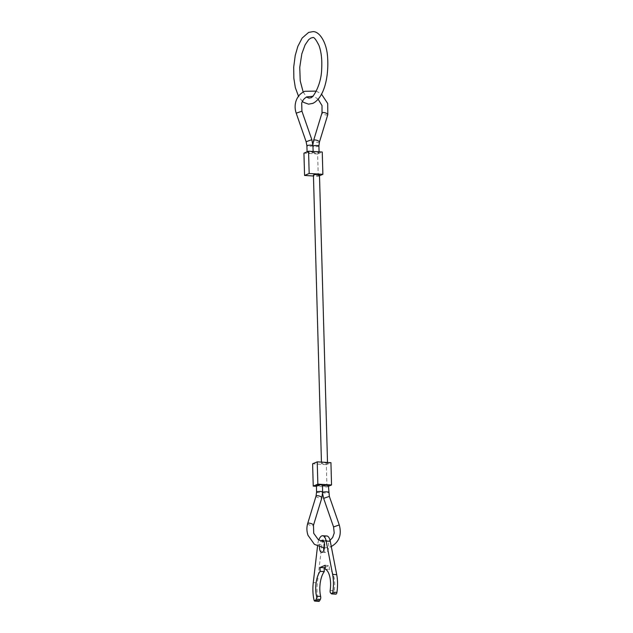 <?xml version="1.0" encoding="UTF-8"?>
<svg xmlns="http://www.w3.org/2000/svg" width="633" height="633" viewBox="0 0 633 633"><rect width="100%" height="100%" fill="white"/><g stroke="black" fill="none" stroke-linecap="round" stroke-linejoin="round"><path stroke-width="0.47" stroke-dasharray="3.17 2.37" d="M316.405 485.44L318.146 485.899C320.575 485.954 322.015 485.748 322.45 485.274M322.466 485.63L324.08 486.255C326.509 486.31 327.949 486.097 328.385 485.63M327.253 463.57A3.023 0.562 178.4 0 0 327.538 463.316A3.023 0.562 178.4 0 0 325.164 462.842A3.023 0.562 178.4 0 0 321.77 463.237A3.023 0.562 178.4 0 0 321.485 463.491A3.023 0.562 178.4 0 0 323.867 463.973A3.023 0.562 178.4 0 0 327.253 463.57M319.483 174.969A3.023 0.562 -1.6 0 1 319.198 175.214A3.023 0.562 -1.6 0 1 315.812 175.618A3.023 0.562 -1.6 0 1 313.43 175.135M308.849 152.957L307.385 152.252L311.412 151.873L313.153 152.331C312.71 152.806 311.278 153.012 308.849 152.957M314.775 153.313L313.319 152.608L317.347 152.229L319.087 152.688C318.644 153.154 317.212 153.368 314.775 153.313M319.507 175.752L318.257 176.275L313.454 175.99M318.257 176.275L317.639 153.985L303.935 153.162M317.639 153.985L322.252 152.023M328.408 486.302L326.937 486.927L316.429 486.294M326.937 486.927L326.311 464.63L330.932 462.676M326.311 464.63L312.615 463.807M326.786 535.993A10.595 4.463 -86.6 0 0 325.86 536.167A10.595 4.463 -86.6 0 0 321.825 544.894L317.378 582.874A24.212 10.191 -86.6 0 0 318.177 600.369A2.271 0.957 -86.6 0 0 318.7 601.287M323.882 550.006A6.053 2.548 -86.6 0 0 325.789 552.609A6.053 2.548 -86.6 0 0 326.319 552.514A6.053 2.548 -86.6 0 0 328.717 546.097A6.053 2.548 -86.6 0 0 326.509 540.527A6.053 2.548 -86.6 0 0 325.987 540.622A6.053 2.548 -86.6 0 0 323.598 547.988M319.475 547.118A6.053 2.548 93.4 0 1 320.939 541.207M318.763 540.028A10.595 4.463 93.4 0 0 317.711 544.649L317.521 546.295M325.22 567.271L329.279 565.546L329.382 569.431A17.55 7.39 93.4 0 1 334.287 590.66A2.271 0.957 -86.6 0 0 334.77 593.311L335.577 594.023A2.271 0.957 -86.6 0 0 335.68 594.094M325.164 565.301L329.279 565.546M325.275 569.186L329.382 569.431M307.693 523.507A3.023 0.957 -163.1 0 0 309.308 524.931A3.023 0.957 -163.1 0 0 313.2 525.54A3.023 0.957 -163.1 0 0 313.485 525.271M333.559 526.933L339.272 524.947M316.057 496.035A3.023 0.957 -163.1 0 0 317.671 497.459A3.023 0.957 -163.1 0 0 321.564 498.06A3.023 0.957 -163.1 0 0 321.849 497.799M316.571 492.118A3.023 0.562 178.5 0 0 318.32 492.585A3.023 0.562 178.5 0 0 322.339 492.213A3.023 0.562 178.5 0 0 322.624 491.968M323.629 498.361L329.342 496.375M322.632 492.347A3.023 0.562 178.3 0 0 322.537 492.49A3.023 0.562 178.3 0 0 324.278 492.941A3.023 0.562 178.3 0 0 328.305 492.553A3.023 0.562 178.3 0 0 328.59 492.308M327.799 114.62A3.023 0.957 16.9 0 1 327.514 114.882A3.023 0.957 16.9 0 1 323.621 114.28A3.023 0.957 16.9 0 1 322.007 112.856M301.933 111.194L296.212 113.188M311.863 139.766L306.143 141.752M312.947 145.637A3.023 0.562 -1.7 0 1 312.662 145.891A3.023 0.562 -1.7 0 1 308.643 146.27A3.023 0.562 -1.7 0 1 306.902 145.819M319.436 142.093A3.023 0.957 16.9 0 1 319.151 142.362A3.023 0.957 16.9 0 1 315.258 141.752A3.023 0.957 16.9 0 1 313.644 140.328M318.913 146.009A3.023 0.562 -1.5 0 1 318.628 146.263A3.023 0.562 -1.5 0 1 314.609 146.634A3.023 0.562 -1.5 0 1 312.868 146.168A3.023 0.562 -1.5 0 1 312.963 146.017M313.272 582.621L317.378 582.874M317.711 544.649L321.825 544.894M314.071 600.116L318.177 600.369M330.173 590.415L334.287 590.66M330.655 593.066L334.77 593.311M331.47 593.778L335.577 594.023M324.405 548.036L331.304 546.588M330.062 540.321L328.361 541.27L324.017 541.951M318.154 99.246L315.369 97.3L312.591 96.335M312.892 144.585L313.034 152.854M322.339 485.796L322.601 493.542M327.538 463.316L327.514 462.47M307.1 152.498L307.084 151.825M319.087 152.688L319.064 151.833M313.153 152.331L313.129 151.477M316.278 91.105L321.517 94.143M321.485 463.491L321.445 462.106M322.403 540.281L326.509 540.527M321.683 552.364L325.789 552.609M302.384 101.407L298.491 96.232M303.183 92.062L306.641 97.078"/><path stroke-width="0.95" d="M322.624 491.968L322.45 485.274L320.709 484.815L316.405 485.44L316.571 492.118A3.023 0.562 178.5 0 1 316.856 491.873A3.023 0.562 178.5 0 1 320.884 491.501A3.023 0.562 178.5 0 1 322.624 491.968L321.849 497.799A3.023 0.957 -163.1 0 0 320.235 496.375A3.023 0.957 -163.1 0 0 316.342 495.774A3.023 0.957 -163.1 0 0 316.057 496.035L316.571 492.118M322.601 493.542L323.629 498.361L329.342 496.375L328.385 485.63L326.644 485.171L322.466 485.63M321.445 462.106L313.43 175.135A3.023 0.562 -1.6 0 1 313.715 174.89A3.023 0.562 -1.6 0 1 317.109 174.486A3.023 0.562 -1.6 0 1 319.483 174.969L327.514 462.47M308.556 151.208L322.252 152.023L322.877 174.32L309.173 173.497L308.556 151.208L303.935 153.162L304.56 175.46L309.173 173.497M313.454 175.99L304.56 175.46M322.877 174.32L319.507 175.752M317.228 461.853L330.932 462.676L331.55 484.965L317.853 484.15L317.228 461.853L312.615 463.807L313.24 486.104L317.853 484.15M316.429 486.294L313.24 486.104M331.55 484.965L328.408 486.302M318.763 540.028A10.595 4.463 93.4 0 1 321.754 535.922A10.595 4.463 93.4 0 1 322.672 535.747A10.595 4.463 93.4 0 1 326.177 541.065L332.61 574.432A24.212 10.191 93.4 0 1 332.8 592.179A2.271 0.957 93.4 0 1 331.953 593.873A2.271 0.957 93.4 0 1 331.755 593.912A2.271 0.957 93.4 0 1 331.47 593.778L330.655 593.066A2.271 0.957 93.4 0 1 330.173 590.415A17.55 7.39 93.4 0 0 325.275 569.186L325.164 565.301L320.037 567.477L324.151 567.722L325.22 567.271M335.68 594.094A2.271 0.957 -86.6 0 0 335.87 594.158A2.271 0.957 -86.6 0 0 336.068 594.118A2.271 0.957 -86.6 0 0 336.906 592.433A24.212 10.191 -86.6 0 0 336.724 574.677L330.284 541.31A10.595 4.463 -86.6 0 0 326.786 535.993L322.672 535.747M318.7 601.287A2.271 0.957 -86.6 0 0 318.897 601.35A2.271 0.957 -86.6 0 0 319.095 601.31A2.271 0.957 -86.6 0 0 319.562 600.812L320.314 599.435A2.271 0.957 -86.6 0 0 320.638 596.444A17.55 7.39 93.4 0 1 324.254 571.607L324.151 567.722M320.037 567.477L320.148 571.354A17.55 7.39 93.4 0 0 316.532 596.199A2.271 0.957 93.4 0 1 316.207 599.19L315.456 600.567A2.271 0.957 93.4 0 1 314.981 601.065A2.271 0.957 93.4 0 1 314.783 601.105A2.271 0.957 93.4 0 1 314.071 600.116A24.212 10.191 93.4 0 1 313.272 582.621L317.521 546.295M320.939 541.207A6.053 2.548 93.4 0 1 321.873 540.376A6.053 2.548 93.4 0 1 322.403 540.281A6.053 2.548 93.4 0 1 324.61 545.852A6.053 2.548 93.4 0 1 322.205 552.269A6.053 2.548 93.4 0 1 321.683 552.364A6.053 2.548 93.4 0 1 319.475 547.118M323.598 547.988A6.053 2.548 -86.6 0 0 323.882 550.006M320.148 571.354L324.254 571.607M324.017 541.951L318.344 539.727L313.723 533.318L313.485 525.271A3.023 0.957 -163.1 0 0 311.871 523.847A3.023 0.957 -163.1 0 0 307.978 523.246A3.023 0.957 -163.1 0 0 307.693 523.507C306.554 527.4 306.657 531.332 308.002 535.304L314.435 544.356L324.405 548.036M330.727 546.849C339.106 542.259 341.955 534.964 339.272 524.947L333.559 526.933L323.629 498.361M328.59 492.308A3.023 0.562 178.3 0 0 326.85 491.857A3.023 0.562 178.3 0 0 322.822 492.245A3.023 0.562 178.3 0 0 322.632 492.347M313.644 140.328L322.007 112.856A3.023 0.957 16.9 0 1 322.292 112.595A3.023 0.957 16.9 0 1 326.185 113.196A3.023 0.957 16.9 0 1 327.799 114.62L319.436 142.093A3.023 0.957 16.9 0 0 317.821 140.668A3.023 0.957 16.9 0 0 313.928 140.067A3.023 0.957 16.9 0 0 313.644 140.328L312.892 144.585M316.278 91.105L304.766 91.287C300.382 93.249 297.431 96.62 295.904 101.391C294.764 105.276 294.867 109.208 296.212 113.188L301.933 111.194L301.688 103.147C302.693 100.093 304.505 97.996 307.124 96.857L312.591 96.335M310.281 140.217L311.863 139.766L312.947 145.637A3.023 0.562 -1.7 0 0 311.207 145.186A3.023 0.562 -1.7 0 0 307.187 145.574A3.023 0.562 -1.7 0 0 306.902 145.819L306.143 141.752L310.281 140.217M312.963 146.017A3.023 0.562 -1.5 0 1 313.153 145.914A3.023 0.562 -1.5 0 1 317.173 145.543A3.023 0.562 -1.5 0 1 318.913 146.009L319.436 142.093M326.177 541.065L330.284 541.31M332.8 592.179L336.906 592.433M315.456 600.567L319.562 600.812M316.207 599.19L320.314 599.435M316.532 596.199L320.638 596.444M332.61 574.432L336.724 574.677M322.007 112.856L322.015 105.608L318.154 99.246M316.057 496.035L307.693 523.507M306.143 141.752L296.212 113.188M307.084 151.825L306.902 145.819M319.064 151.833L318.913 146.009M313.129 151.477L312.947 145.637M311.863 139.766L301.933 111.194M321.517 94.143L327.712 103.511L327.799 114.62M321.849 497.799L313.485 525.271M329.342 496.375L339.272 524.947M330.062 540.321L332.673 537.496L334.216 533.002L333.559 526.933M314.783 601.105L318.897 601.35M331.755 593.912L335.87 594.158M298.491 96.232L295.326 87.591L293.847 78.255L293.712 67.019L295.231 55.451L297.834 46.399L302.139 38.059L308.635 32.418L312.9 31.65C319.404 31.144 326.85 42.522 327.617 57.548C328.899 76.371 324.333 97.735 312.821 103.385L308.556 104.152L303.65 102.404L302.384 101.407M303.183 92.062L300.224 80.897L299.757 67.335L301.822 53.837L305.098 44.864L308.69 39.634L310.993 37.988L312.536 37.695C313.723 36.627 315.883 39.246 319.016 45.552C321.303 51.961 322.189 59.755 321.675 68.934C321.437 84.371 313.003 98.471 310.463 97.814L308.92 98.115L306.641 97.078"/></g></svg>
